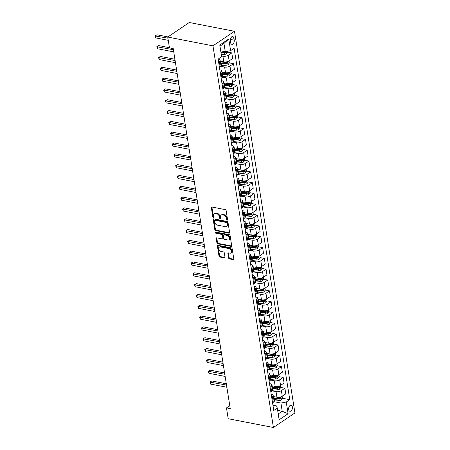 <?xml version="1.0" encoding="UTF-8"?>
<svg xmlns="http://www.w3.org/2000/svg" width="450" height="450" viewBox="0 0 450 450"><rect width="100%" height="100%" fill="white"/><g stroke="black" fill="none" stroke-linecap="round" stroke-linejoin="round"><path stroke-width="0.67" d="M227.143 220.134A0.658 0.45 -124.1 0 0 227.571 219.639L226.142 210.617A0.945 0.647 -124.1 0 0 225.264 209.621L211.95 207.034A0.945 0.647 -124.1 0 0 211.556 207.101A0.945 0.647 -124.1 0 0 211.343 207.743L212.777 216.765A0.658 0.45 -124.1 0 0 213.812 216.968L213.626 215.803A3.021 2.064 -124.1 0 1 214.301 213.756A3.021 2.064 -124.1 0 1 215.561 213.542L216.669 213.756A3.021 2.064 -124.1 0 1 219.471 216.934L219.656 218.104A0.658 0.45 -124.1 0 0 220.691 218.306L220.506 217.136A3.021 2.064 -124.1 0 1 221.181 215.094A3.021 2.064 -124.1 0 1 222.441 214.875L223.549 215.094A3.021 2.064 -124.1 0 1 226.35 218.273L226.536 219.437A0.658 0.45 -124.1 0 0 227.143 220.134M292.382 407.002A3.077 1.856 101 0 0 291.111 405.236A3.077 1.856 101 0 0 289.226 406.468A3.077 1.856 101 0 0 288.658 409.522A3.077 1.856 101 0 0 289.935 411.283A3.077 1.856 101 0 0 291.819 410.051A3.077 1.856 101 0 0 292.382 407.002M228.572 257.895A0.945 0.647 -124.1 0 0 229.449 258.891L233.184 259.616A0.945 0.647 -124.1 0 0 233.578 259.549A0.945 0.647 -124.1 0 0 233.786 258.907L232.2 248.884A0.945 0.647 -124.1 0 0 231.328 247.888L218.014 245.306A0.945 0.647 -124.1 0 0 217.614 245.374A0.945 0.647 -124.1 0 0 217.406 246.009L218.993 256.033A0.945 0.647 -124.1 0 0 219.87 257.029L224.381 257.906A0.945 0.647 -124.1 0 0 224.775 257.839A0.945 0.647 -124.1 0 0 224.983 257.197L224.308 252.911A0.945 0.647 -124.1 0 0 223.431 251.916L221.192 251.482A2.526 1.727 -124.1 0 1 219.049 249.514A2.526 1.727 -124.1 0 1 219.42 247.118A2.526 1.727 -124.1 0 1 220.472 246.938L229.241 248.636A2.526 1.727 -124.1 0 1 231.384 250.605A2.526 1.727 -124.1 0 1 231.013 253.001A2.526 1.727 -124.1 0 1 229.961 253.181L228.499 252.9A0.945 0.647 -124.1 0 0 228.105 252.968A0.945 0.647 -124.1 0 0 227.897 253.603L228.572 257.895L229.157 257.501A0.945 0.647 -124.1 0 0 230.029 258.497L233.764 259.222A0.945 0.647 -124.1 0 0 233.786 259.222L233.184 259.616M212.963 45.838L167.743 37.057L169.453 47.874L173.222 48.606L230.243 408.634L226.479 407.902L228.189 418.719L273.409 427.5L212.963 45.838L234.484 31.281L294.936 412.942L273.409 427.5M228.999 233.196A0.945 0.647 -124.1 0 0 229.393 233.128A0.945 0.647 -124.1 0 0 229.607 232.487L228.015 222.463A0.945 0.647 -124.1 0 0 227.143 221.473L213.829 218.886A0.945 0.647 -124.1 0 0 213.435 218.953A0.945 0.647 -124.1 0 0 213.221 219.594L214.808 229.618A0.945 0.647 -124.1 0 0 215.685 230.608L228.999 233.196L229.579 232.802A0.945 0.647 -124.1 0 0 229.601 232.802M230.107 235.676L231.699 245.7A0.945 0.647 -124.1 0 1 231.486 246.336A0.945 0.647 -124.1 0 1 231.092 246.403L217.778 243.821A0.945 0.647 -124.1 0 1 216.9 242.826L216.219 238.534A0.945 0.647 -124.1 0 1 216.433 237.898A0.945 0.647 -124.1 0 1 216.827 237.831L222.227 238.877A0.945 0.647 -124.1 0 0 222.621 238.809A0.945 0.647 -124.1 0 0 222.834 238.174L222.384 235.328A0.945 0.647 -124.1 0 0 221.507 234.332L215.888 233.241A0.658 0.45 -124.1 0 1 215.696 232.054L229.236 234.681A0.945 0.647 -124.1 0 1 230.107 235.676M230.31 40.714L230.614 42.621A2.981 1.794 101 0 0 231.846 44.325A2.981 1.794 101 0 0 233.674 43.133A2.981 1.794 101 0 0 234.219 40.179L233.921 38.273A2.981 1.794 101 0 0 232.684 36.568A2.981 1.794 101 0 0 230.861 37.755A2.981 1.794 101 0 0 230.31 40.714M228.752 38.992L230.602 50.676L225.259 51.666L223.959 43.442L228.752 38.992L219.791 45.051L221.642 56.734L218.121 59.113L273.774 410.484L277.296 408.105L276.604 405.945L272.942 405.236M282.426 398.239L289.772 399.668L234.118 48.296L230.602 50.676M289.772 399.668L286.251 402.047L288.101 413.73L279.146 419.788L277.296 408.105M167.743 37.057L189.264 22.5L234.484 31.281M229.776 405.669L226.479 407.902M223.959 43.442L219.966 46.142M225.259 51.666L220.697 50.777M277.65 410.372L282.212 411.255L280.912 403.037L273.949 401.681M280.71 387.422L284.895 388.232L285.784 393.857L282.262 396.236A3.848 1.586 171 0 1 276.924 397.226L273.369 396.534M284.895 388.232L281.374 390.611A3.848 1.586 171 0 1 276.03 391.601L272.233 390.864M279 376.605L283.179 377.415L284.074 383.04L280.553 385.419A3.848 1.586 171 0 1 275.209 386.409L271.654 385.718M283.179 377.415L279.658 379.794A3.848 1.586 171 0 1 274.32 380.784L270.523 380.048M277.284 365.782L281.469 366.598L282.358 372.223L278.837 374.603A3.848 1.586 171 0 1 273.499 375.593L269.938 374.901M281.469 366.598L277.948 368.978A3.848 1.586 171 0 1 272.604 369.968L268.808 369.231M275.574 354.966L279.754 355.776L280.642 361.406L277.127 363.786A3.848 1.586 171 0 1 271.783 364.77L268.228 364.084M279.754 355.776L276.233 358.161A3.848 1.586 171 0 1 270.894 359.145L267.092 358.408M273.859 344.149L278.038 344.959L278.933 350.584L275.411 352.969A3.848 1.586 171 0 1 270.067 353.953L266.512 353.267M278.038 344.959L274.523 347.338A3.848 1.586 171 0 1 269.179 348.328L265.382 347.591M272.143 333.332L276.328 334.142L277.217 339.767L273.696 342.146A3.848 1.586 171 0 1 268.358 343.136L264.803 342.444M276.328 334.142L272.807 336.521A3.848 1.586 171 0 1 267.463 337.511L263.666 336.774M270.433 322.509L274.613 323.325L275.507 328.95L271.986 331.329A3.848 1.586 171 0 1 266.642 332.319L263.087 331.627M274.613 323.325L271.091 325.704A3.848 1.586 171 0 1 265.753 326.694L261.956 325.957M268.718 311.692L272.903 312.508L273.791 318.133L270.27 320.512A3.848 1.586 171 0 1 264.932 321.502L261.371 320.811M272.903 312.508L269.381 314.887A3.848 1.586 171 0 1 264.037 315.877L260.241 315.135M267.007 300.876L271.187 301.686L272.076 307.311L268.56 309.696A3.848 1.586 171 0 1 263.216 310.68L259.661 309.994M271.187 301.686L267.666 304.071A3.848 1.586 171 0 1 262.327 305.055L258.525 304.318M265.292 290.059L269.471 290.869L270.366 296.494L266.844 298.873A3.848 1.586 171 0 1 261.501 299.863L257.946 299.171M269.471 290.869L265.956 293.248A3.848 1.586 171 0 1 260.612 294.238L256.815 293.501M263.576 279.242L267.761 280.052L268.65 285.677L265.129 288.056A3.848 1.586 171 0 1 259.791 289.046L256.23 288.354M267.761 280.052L264.24 282.431A3.848 1.586 171 0 1 258.896 283.421L255.099 282.684M261.866 268.419L266.046 269.235L266.934 274.86L263.419 277.239A3.848 1.586 171 0 1 258.075 278.229L254.52 277.537M266.046 269.235L262.524 271.614A3.848 1.586 171 0 1 257.186 272.604L253.389 271.868M260.151 257.602L264.33 258.418L265.224 264.043L261.703 266.423A3.848 1.586 171 0 1 256.365 267.412L252.804 266.721M264.33 258.418L260.814 260.798A3.848 1.586 171 0 1 255.471 261.782L251.674 261.045M258.435 246.786L262.62 247.596L263.509 253.221L259.993 255.606A3.848 1.586 171 0 1 254.649 256.59L251.094 255.904M262.62 247.596L259.099 249.981A3.848 1.586 171 0 1 253.761 250.965L249.958 250.228M256.725 235.969L260.904 236.779L261.799 242.404L258.278 244.783A3.848 1.586 171 0 1 252.934 245.773L249.379 245.081M260.904 236.779L257.389 239.158A3.848 1.586 171 0 1 252.045 240.148L248.248 239.411M255.009 225.152L259.194 225.962L260.083 231.587L256.562 233.966A3.848 1.586 171 0 1 251.224 234.956L247.663 234.264M259.194 225.962L255.673 228.341A3.848 1.586 171 0 1 250.329 229.331L246.532 228.594M253.299 214.329L257.479 215.145L258.368 220.77L254.852 223.149A3.848 1.586 171 0 1 249.508 224.139L245.953 223.447M257.479 215.145L253.958 217.524A3.848 1.586 171 0 1 248.619 218.514L244.817 217.778M251.584 203.513L255.763 204.322L256.657 209.953L253.136 212.333A3.848 1.586 171 0 1 247.792 213.322L244.237 212.631M255.763 204.322L252.248 206.708A3.848 1.586 171 0 1 246.904 207.692L243.107 206.955M249.868 192.696L254.053 193.506L254.942 199.131L251.426 201.516A3.848 1.586 171 0 1 246.083 202.5L242.528 201.814M254.053 193.506L250.532 195.885A3.848 1.586 171 0 1 245.188 196.875L241.391 196.138M248.158 181.879L252.338 182.689L253.232 188.314L249.711 190.693A3.848 1.586 171 0 1 244.367 191.683L240.812 190.991M252.338 182.689L248.822 185.068A3.848 1.586 171 0 1 243.478 186.058L239.681 185.321M246.442 171.062L250.627 171.872L251.516 177.497L247.995 179.876A3.848 1.586 171 0 1 242.657 180.866L239.096 180.174M250.627 171.872L247.106 174.251A3.848 1.586 171 0 1 241.763 175.241L237.966 174.504M244.732 160.239L248.912 161.055L249.801 166.68L246.285 169.059A3.848 1.586 171 0 1 240.941 170.049L237.386 169.357M248.912 161.055L245.391 163.434A3.848 1.586 171 0 1 240.053 164.424L236.25 163.682M243.017 149.422L247.196 150.232L248.091 155.857L244.569 158.243A3.848 1.586 171 0 1 239.226 159.227L235.671 158.541M247.196 150.232L243.681 152.618A3.848 1.586 171 0 1 238.337 153.602L234.54 152.865M241.301 138.606L245.486 139.416L246.375 145.041L242.854 147.42A3.848 1.586 171 0 1 237.516 148.41L233.961 147.718M245.486 139.416L241.965 141.795A3.848 1.586 171 0 1 236.621 142.785L232.824 142.048M239.591 127.789L243.771 128.599L244.665 134.224L241.144 136.603A3.848 1.586 171 0 1 235.8 137.593L232.245 136.901M243.771 128.599L240.249 130.978A3.848 1.586 171 0 1 234.911 131.968L231.114 131.231M237.876 116.966L242.061 117.782L242.949 123.407L239.428 125.786A3.848 1.586 171 0 1 234.09 126.776L230.529 126.084M242.061 117.782L238.539 120.161A3.848 1.586 171 0 1 233.196 121.151L229.399 120.414M236.166 106.149L240.345 106.965L241.234 112.59L237.718 114.969A3.848 1.586 171 0 1 232.374 115.959L228.819 115.267M240.345 106.965L236.824 109.344A3.848 1.586 171 0 1 231.486 110.334L227.683 109.592M234.45 95.332L238.629 96.142L239.524 101.767L236.002 104.153A3.848 1.586 171 0 1 230.659 105.137L227.104 104.451M238.629 96.142L235.114 98.528A3.848 1.586 171 0 1 229.77 99.512L225.973 98.775M232.734 84.516L236.919 85.326L237.808 90.951L234.287 93.33A3.848 1.586 171 0 1 228.949 94.32L225.394 93.628M236.919 85.326L233.398 87.705A3.848 1.586 171 0 1 228.054 88.695L224.257 87.958M231.024 73.699L235.204 74.509L236.098 80.134L232.577 82.513A3.848 1.586 171 0 1 227.233 83.503L223.678 82.811M235.204 74.509L231.683 76.888A3.848 1.586 171 0 1 226.344 77.878L222.547 77.141M229.309 62.876L233.494 63.692L234.382 69.317L230.861 71.696A3.848 1.586 171 0 1 225.523 72.686L221.963 71.994M233.494 63.692L229.972 66.071A3.848 1.586 171 0 1 224.629 67.061L220.832 66.324M227.599 52.059L231.778 52.875L232.667 58.5L229.151 60.879A3.848 1.586 171 0 1 223.808 61.869L220.252 61.178M231.778 52.875L228.257 55.254A3.848 1.586 171 0 1 222.919 56.239L221.518 55.969M278.218 413.955L282.212 411.255L288.101 413.73M218.188 59.068L218.61 59.152A3.848 1.586 171 0 1 220.084 60.126A3.848 1.586 171 0 1 219.296 61.312L218.548 61.819M219.825 69.874L220.326 69.969A3.848 1.586 171 0 1 221.799 70.942A3.848 1.586 171 0 1 221.012 72.129L220.264 72.636M221.541 80.691L222.036 80.792A3.848 1.586 171 0 1 223.509 81.759A3.848 1.586 171 0 1 222.727 82.946L221.979 83.453M223.251 91.513L223.751 91.609A3.848 1.586 171 0 1 225.225 92.582A3.848 1.586 171 0 1 224.438 93.769L223.689 94.275M224.966 102.33L225.467 102.426A3.848 1.586 171 0 1 226.941 103.399A3.848 1.586 171 0 1 226.153 104.586L225.405 105.092M226.682 113.147L227.177 113.242A3.848 1.586 171 0 1 228.651 114.216A3.848 1.586 171 0 1 227.869 115.403L227.115 115.909M228.392 123.964L228.893 124.059A3.848 1.586 171 0 1 230.366 125.032A3.848 1.586 171 0 1 229.579 126.219L228.831 126.726M230.107 134.781L230.602 134.882A3.848 1.586 171 0 1 232.076 135.849A3.848 1.586 171 0 1 231.294 137.036L230.546 137.543M231.817 145.603L232.318 145.699A3.848 1.586 171 0 1 233.792 146.672A3.848 1.586 171 0 1 233.004 147.859L232.256 148.365M233.533 156.42L234.034 156.516A3.848 1.586 171 0 1 235.507 157.489A3.848 1.586 171 0 1 234.72 158.676L233.972 159.182M235.249 167.237L235.744 167.333A3.848 1.586 171 0 1 237.218 168.306A3.848 1.586 171 0 1 236.436 169.493L235.682 169.999M236.959 178.054L237.459 178.149A3.848 1.586 171 0 1 238.933 179.123A3.848 1.586 171 0 1 238.146 180.309L237.398 180.816M238.674 188.871L239.175 188.972A3.848 1.586 171 0 1 240.643 189.939A3.848 1.586 171 0 1 239.861 191.132L239.113 191.638M240.39 199.693L240.885 199.789A3.848 1.586 171 0 1 242.359 200.762A3.848 1.586 171 0 1 241.571 201.949L240.823 202.455M242.1 210.51L242.601 210.606A3.848 1.586 171 0 1 244.074 211.579A3.848 1.586 171 0 1 243.287 212.766L242.539 213.272M243.816 221.327L244.311 221.422A3.848 1.586 171 0 1 245.784 222.396A3.848 1.586 171 0 1 245.002 223.583L244.254 224.089M245.526 232.144L246.026 232.245A3.848 1.586 171 0 1 247.5 233.213A3.848 1.586 171 0 1 246.713 234.399L245.964 234.906M247.241 242.966L247.742 243.062A3.848 1.586 171 0 1 249.21 244.035A3.848 1.586 171 0 1 248.428 245.222L247.68 245.728M248.957 253.783L249.452 253.879A3.848 1.586 171 0 1 250.926 254.852A3.848 1.586 171 0 1 250.138 256.039L249.39 256.545M250.667 264.6L251.167 264.696A3.848 1.586 171 0 1 252.641 265.669A3.848 1.586 171 0 1 251.854 266.856L251.106 267.362M252.382 275.417L252.877 275.512A3.848 1.586 171 0 1 254.351 276.486A3.848 1.586 171 0 1 253.569 277.673L252.821 278.179M254.093 286.234L254.593 286.335A3.848 1.586 171 0 1 256.067 287.303A3.848 1.586 171 0 1 255.279 288.489L254.531 288.996M255.808 297.056L256.309 297.152A3.848 1.586 171 0 1 257.777 298.125A3.848 1.586 171 0 1 256.995 299.312L256.247 299.818M257.524 307.873L258.019 307.969A3.848 1.586 171 0 1 259.493 308.942A3.848 1.586 171 0 1 258.705 310.129L257.957 310.635M259.234 318.69L259.734 318.786A3.848 1.586 171 0 1 261.208 319.759A3.848 1.586 171 0 1 260.421 320.946L259.673 321.452M260.949 329.507L261.444 329.603A3.848 1.586 171 0 1 262.918 330.576A3.848 1.586 171 0 1 262.136 331.762L261.388 332.269M262.659 340.324L263.16 340.425A3.848 1.586 171 0 1 264.634 341.392A3.848 1.586 171 0 1 263.846 342.579L263.098 343.086M264.375 351.146L264.876 351.242A3.848 1.586 171 0 1 266.349 352.215A3.848 1.586 171 0 1 265.562 353.402L264.814 353.908M266.091 361.963L266.586 362.059A3.848 1.586 171 0 1 268.059 363.032A3.848 1.586 171 0 1 267.272 364.219L266.524 364.725M267.801 372.78L268.301 372.876A3.848 1.586 171 0 1 269.775 373.849A3.848 1.586 171 0 1 268.988 375.036L268.239 375.542M269.516 383.597L270.011 383.692A3.848 1.586 171 0 1 271.485 384.666A3.848 1.586 171 0 1 270.703 385.853L269.955 386.359M271.226 394.414L271.727 394.515A3.848 1.586 171 0 1 273.201 395.483A3.848 1.586 171 0 1 272.413 396.675L271.665 397.181M220.084 60.126L220.978 65.751A3.848 1.586 171 0 1 220.191 66.938L219.442 67.444M230.721 71.786L231.03 73.733L230.001 75.381A2.548 1.052 171 0 1 227.841 76.061L223.2 76.517A7.357 3.038 171 0 1 222.688 76.562A3.848 1.586 171 0 1 221.901 77.754L221.153 78.261M232.436 82.603L232.74 84.549L231.716 86.203A2.548 1.052 171 0 1 229.556 86.878L224.916 87.334A7.357 3.038 171 0 1 224.398 87.379A3.848 1.586 171 0 1 223.616 88.571L222.868 89.078M225.225 92.582L226.114 98.207A3.848 1.586 171 0 1 225.332 99.394L224.584 99.9M235.862 104.242L236.171 106.183L235.142 107.837A2.548 1.052 171 0 1 232.982 108.512L228.341 108.973A7.357 3.038 171 0 1 227.829 109.013A3.848 1.586 171 0 1 227.042 110.211L226.294 110.717M228.651 114.216L229.545 119.841A3.848 1.586 171 0 1 228.757 121.028L228.009 121.534M230.366 125.032L231.255 130.657A3.848 1.586 171 0 1 230.473 131.844L229.719 132.351M241.003 136.699L241.307 138.639L240.283 140.293A2.548 1.052 171 0 1 238.123 140.968L233.482 141.424A7.357 3.038 171 0 1 232.971 141.469A3.848 1.586 171 0 1 232.183 142.667L231.435 143.173M242.713 147.516L243.023 149.456L241.993 151.11A2.548 1.052 171 0 1 239.833 151.785L235.198 152.246A7.357 3.038 171 0 1 234.681 152.286A3.848 1.586 171 0 1 233.899 153.484L233.151 153.99M235.507 157.489L236.396 163.114A3.848 1.586 171 0 1 235.609 164.301L234.861 164.807M246.139 169.149L246.448 171.096L245.424 172.744A2.548 1.052 171 0 1 243.259 173.424L238.624 173.88A7.357 3.038 171 0 1 238.106 173.925A3.848 1.586 171 0 1 237.324 175.118L236.576 175.624M247.854 179.966L248.164 181.912L247.134 183.566A2.548 1.052 171 0 1 244.974 184.241L240.334 184.697A7.357 3.038 171 0 1 239.822 184.742A3.848 1.586 171 0 1 239.04 185.934L238.286 186.441M240.643 189.939L241.537 195.57A3.848 1.586 171 0 1 240.75 196.757L240.002 197.263M251.28 201.606L251.589 203.546L250.56 205.2A2.548 1.052 171 0 1 248.4 205.875L243.765 206.336A7.357 3.038 171 0 1 243.248 206.376A3.848 1.586 171 0 1 242.466 207.574L241.718 208.08M244.074 211.579L244.963 217.204A3.848 1.586 171 0 1 244.176 218.391L243.428 218.897M254.711 223.239L255.015 225.186L253.991 226.834A2.548 1.052 171 0 1 251.826 227.514L247.191 227.97A7.357 3.038 171 0 1 246.673 228.015A3.848 1.586 171 0 1 245.891 229.208L245.143 229.714M256.421 234.056L256.731 236.002L255.701 237.656A2.548 1.052 171 0 1 253.541 238.331L248.901 238.787A7.357 3.038 171 0 1 248.389 238.832A3.848 1.586 171 0 1 247.607 240.024L246.859 240.531M249.21 244.035L250.104 249.66A3.848 1.586 171 0 1 249.317 250.847L248.569 251.353M259.847 255.696L260.156 257.636L259.132 259.29A2.548 1.052 171 0 1 256.967 259.965L252.332 260.426A7.357 3.038 171 0 1 251.814 260.466A3.848 1.586 171 0 1 251.032 261.664L250.284 262.17M261.562 266.512L261.872 268.459L260.843 270.107A2.548 1.052 171 0 1 258.683 270.787L254.042 271.243A7.357 3.038 171 0 1 253.53 271.282A3.848 1.586 171 0 1 252.743 272.481L251.994 272.987M254.351 276.486L255.246 282.111A3.848 1.586 171 0 1 254.458 283.298L253.71 283.804M264.988 288.146L265.298 290.093L264.268 291.746A2.548 1.052 171 0 1 262.108 292.421L257.468 292.877A7.357 3.038 171 0 1 256.956 292.922A3.848 1.586 171 0 1 256.174 294.114L255.426 294.626M266.704 298.969L267.007 300.909L265.984 302.563A2.548 1.052 171 0 1 263.824 303.238L259.183 303.694A7.357 3.038 171 0 1 258.671 303.739A3.848 1.586 171 0 1 257.884 304.937L257.136 305.443M259.493 308.942L260.381 314.567A3.848 1.586 171 0 1 259.599 315.754L258.851 316.26M270.129 320.603L270.439 322.549L269.409 324.197A2.548 1.052 171 0 1 267.249 324.877L262.609 325.333A7.357 3.038 171 0 1 262.097 325.378A3.848 1.586 171 0 1 261.309 326.571L260.561 327.077M271.845 331.419L272.149 333.366L271.125 335.019A2.548 1.052 171 0 1 268.965 335.694L264.324 336.15A7.357 3.038 171 0 1 263.807 336.195A3.848 1.586 171 0 1 263.025 337.387L262.277 337.894M264.634 341.392L265.523 347.023A3.848 1.586 171 0 1 264.741 348.21L263.993 348.716M275.271 353.059L275.58 354.999L274.551 356.653A2.548 1.052 171 0 1 272.391 357.328L267.75 357.789A7.357 3.038 171 0 1 267.238 357.829A3.848 1.586 171 0 1 266.451 359.027L265.702 359.533M268.059 363.032L268.954 368.657A3.848 1.586 171 0 1 268.166 369.844L267.418 370.35M278.696 374.692L279.006 376.639L277.976 378.287A2.548 1.052 171 0 1 275.816 378.968L271.176 379.423A7.357 3.038 171 0 1 270.664 379.468A3.848 1.586 171 0 1 269.876 380.661L269.128 381.167M271.485 384.666L272.379 390.291A3.848 1.586 171 0 1 271.592 391.478L270.844 391.984M273.201 395.483L274.089 401.113A3.848 1.586 171 0 1 273.308 402.3L272.559 402.806M280.912 403.037L286.251 402.047M227.576 219.684A0.658 0.45 -124.1 0 1 227.115 219.043L226.929 217.879A3.021 2.064 -124.1 0 0 224.134 214.701L223.549 215.094M221.181 215.094L221.76 214.701A3.021 2.064 -124.1 0 1 223.026 214.481L224.134 214.701M214.301 213.756L214.881 213.362A3.021 2.064 -124.1 0 1 216.141 213.148L217.254 213.362A3.021 2.064 -124.1 0 1 220.05 216.54L220.236 217.71A0.658 0.45 -124.1 0 0 220.697 218.351M211.933 207.034A0.945 0.647 -124.1 0 0 211.928 207.349L213.356 216.371A0.658 0.45 -124.1 0 0 213.817 217.018M213.806 218.886A0.945 0.647 -124.1 0 0 213.801 219.201L215.393 229.224A0.945 0.647 -124.1 0 0 216.264 230.214L229.579 232.802M227.132 223.2A0.658 0.45 -124.1 0 0 226.519 222.502L214.83 220.236A0.658 0.45 -124.1 0 0 214.403 220.725L214.599 221.957A3.021 2.064 -124.1 0 0 217.401 225.135L225.388 226.688A3.021 2.064 -124.1 0 0 226.648 226.474A3.021 2.064 -124.1 0 0 227.323 224.432L227.132 223.2L227.711 222.806A0.658 0.45 -124.1 0 0 227.098 222.109L226.519 222.502M214.554 220.281L215.134 219.887A0.658 0.45 -124.1 0 1 215.409 219.842L227.098 222.109M226.648 226.474L227.233 226.08A3.021 2.064 -124.1 0 0 227.908 224.038L227.323 224.432M227.711 222.806L227.908 224.038M216.81 237.825A0.945 0.647 -124.1 0 0 216.804 238.14L217.485 242.432A0.945 0.647 -124.1 0 0 218.357 243.428L231.671 246.009A0.945 0.647 -124.1 0 0 231.694 246.015M222.621 238.809L223.206 238.416A0.945 0.647 -124.1 0 0 223.414 237.78L222.964 234.934A0.945 0.647 -124.1 0 0 222.092 233.938L216.467 232.847L215.888 233.241M215.848 232.082A0.658 0.45 -124.1 0 0 216.467 232.847M227.829 239.968A2.526 1.727 -124.1 0 0 228.887 239.788A2.526 1.727 -124.1 0 0 229.252 237.386A2.526 1.727 -124.1 0 0 227.109 235.423L224.021 234.821A0.945 0.647 -124.1 0 0 223.627 234.889A0.945 0.647 -124.1 0 0 223.419 235.53L223.869 238.376A0.945 0.647 -124.1 0 0 224.741 239.366L227.829 239.968M228.887 239.788L229.466 239.394A2.526 1.727 -124.1 0 0 229.838 236.998A2.526 1.727 -124.1 0 0 227.694 235.029L227.109 235.423M223.627 234.889L224.213 234.495A0.945 0.647 -124.1 0 1 224.606 234.428L227.694 235.029M228.482 252.894A0.945 0.647 -124.1 0 0 228.476 253.209L229.157 257.501M231.013 253.001L231.598 252.607A2.526 1.727 -124.1 0 0 231.964 250.211A2.526 1.727 -124.1 0 0 229.821 248.243L229.241 248.636M219.42 247.118L219.999 246.724A2.526 1.727 -124.1 0 1 221.057 246.544L229.821 248.243M217.991 245.301A0.945 0.647 -124.1 0 0 217.986 245.616L219.578 255.639A0.945 0.647 -124.1 0 0 220.449 256.635L224.961 257.512A0.945 0.647 -124.1 0 0 224.983 257.512L224.381 257.906M227.469 51.255L227.604 52.093L226.575 53.747A2.548 1.052 171 0 1 224.415 54.422L221.327 54.726M167.951 36.917L156.96 34.779L155.509 35.764L155.846 37.929L168.261 40.337M224.871 51.587A2.548 1.052 171 0 1 223.987 51.739L220.899 52.048M221.062 53.083L224.151 52.779A2.548 1.052 -9 0 0 225.787 52.38L225.619 51.339M225.787 52.38L224.702 52.166A1.299 0.534 171 0 1 224.246 52.245L220.984 52.571M167.917 38.171L155.064 35.927L156.96 34.779M155.846 37.929L155.064 35.927M221.107 61.341L220.804 61.374A7.357 3.038 171 0 1 220.286 61.414M229.005 60.969L229.314 62.91L228.291 64.564A2.548 1.052 171 0 1 226.125 65.244L221.49 65.7A7.357 3.038 171 0 1 220.972 65.739M220.714 64.097A7.357 3.038 -9 0 0 221.226 64.052L225.866 63.596A2.548 1.052 -9 0 0 227.498 63.197L227.334 62.162A2.548 1.052 171 0 1 225.703 62.561L221.062 63.017A7.357 3.038 171 0 1 220.551 63.056M169.425 47.683L158.676 45.596L157.219 46.581L157.562 48.746L173.739 51.885M227.498 63.197L226.412 62.989A1.299 0.534 171 0 1 225.962 63.068L221.321 63.523A6.109 2.52 171 0 1 220.629 63.574M173.402 49.725L156.78 46.744L158.676 45.596M157.562 48.746L156.78 46.744M222.817 72.157L222.514 72.191A7.357 3.038 171 0 1 222.002 72.231M222.429 74.914A7.357 3.038 -9 0 0 222.941 74.874L227.582 74.413A2.548 1.052 -9 0 0 229.213 74.014L229.05 72.979A2.548 1.052 171 0 1 227.413 73.378L222.778 73.834A7.357 3.038 171 0 1 222.261 73.879M174.904 59.237L160.386 56.419L158.934 57.403L159.278 59.563L175.455 62.708M229.213 74.014L228.127 73.806A1.299 0.534 171 0 1 227.678 73.884L223.037 74.34A6.109 2.52 171 0 1 222.345 74.391M175.112 60.542L158.49 57.566L160.386 56.419M159.278 59.563L158.49 57.566M224.533 82.98L224.229 83.008A7.357 3.038 171 0 1 223.718 83.053M224.139 85.736A7.357 3.038 -9 0 0 224.657 85.691L229.292 85.236A2.548 1.052 -9 0 0 230.923 84.836L230.76 83.796A2.548 1.052 171 0 1 229.129 84.195L224.488 84.651A7.357 3.038 171 0 1 223.976 84.696M176.619 70.054L162.101 67.236L160.644 68.22L160.987 70.38L177.171 73.524M230.923 84.836L229.843 84.623A1.299 0.534 171 0 1 229.388 84.701L224.747 85.157A6.109 2.52 171 0 1 224.055 85.207M176.828 71.359L160.206 68.383L162.101 67.236M160.987 70.38L160.206 68.383M226.243 93.797L225.945 93.825A7.357 3.038 171 0 1 225.428 93.87M234.146 93.426L234.456 95.366L233.426 97.02A2.548 1.052 171 0 1 231.266 97.695L226.626 98.151A7.357 3.038 171 0 1 226.114 98.196M225.855 96.553A7.357 3.038 -9 0 0 226.367 96.508L231.007 96.052A2.548 1.052 -9 0 0 232.639 95.653L232.476 94.612A2.548 1.052 171 0 1 230.844 95.012L226.204 95.468A7.357 3.038 171 0 1 225.692 95.513M178.335 80.871L163.817 78.052L162.36 79.037L162.703 81.203L178.881 84.341M232.639 95.653L231.553 95.439A1.299 0.534 171 0 1 231.103 95.518L226.463 95.979A6.109 2.52 171 0 1 225.771 96.03M178.537 82.176L161.921 79.2L163.817 78.052M162.703 81.203L161.921 79.2M227.959 104.614L227.655 104.642A7.357 3.038 171 0 1 227.143 104.687M227.565 107.37A7.357 3.038 -9 0 0 228.083 107.325L232.718 106.869A2.548 1.052 -9 0 0 234.354 106.47L234.186 105.429A2.548 1.052 171 0 1 232.554 105.829L227.919 106.29A7.357 3.038 171 0 1 227.402 106.329M180.045 91.688L165.527 88.869L164.076 89.854L164.413 92.019L180.596 95.158M234.354 106.47L233.269 106.262A1.299 0.534 171 0 1 232.813 106.341L228.178 106.796A6.109 2.52 171 0 1 227.486 106.847M180.253 92.998L163.631 90.017L165.527 88.869M164.413 92.019L163.631 90.017M229.674 115.431L229.371 115.464A7.357 3.038 171 0 1 228.853 115.504M237.572 115.059L237.881 117.006L236.857 118.654A2.548 1.052 171 0 1 234.692 119.334L230.057 119.79A7.357 3.038 171 0 1 229.539 119.829M229.281 118.187A7.357 3.038 -9 0 0 229.792 118.147L234.433 117.686A2.548 1.052 -9 0 0 236.064 117.287L235.901 116.252A2.548 1.052 171 0 1 234.27 116.651L229.629 117.107A7.357 3.038 171 0 1 229.118 117.152M181.761 102.51L167.243 99.686L165.786 100.671L166.129 102.836L182.306 105.975M236.064 117.287L234.979 117.079A1.299 0.534 171 0 1 234.529 117.157L229.888 117.613A6.109 2.52 171 0 1 229.196 117.664M181.969 103.815L165.347 100.834L167.243 99.686M166.129 102.836L165.347 100.834M231.384 126.253L231.081 126.281A7.357 3.038 171 0 1 230.569 126.321M239.287 125.876L239.597 127.823L238.567 129.471A2.548 1.052 171 0 1 236.407 130.151L231.767 130.607A7.357 3.038 171 0 1 231.255 130.652M230.996 129.004A7.357 3.038 -9 0 0 231.508 128.964L236.149 128.509A2.548 1.052 -9 0 0 237.78 128.104L237.617 127.069A2.548 1.052 171 0 1 235.98 127.468L231.345 127.924A7.357 3.038 171 0 1 230.828 127.969M183.471 113.327L168.953 110.509L167.501 111.493L167.844 113.653L184.022 116.797M237.78 128.104L236.694 127.896A1.299 0.534 171 0 1 236.244 127.974L231.604 128.43A6.109 2.52 171 0 1 230.912 128.481M183.679 114.632L167.057 111.656L168.953 110.509M167.844 113.653L167.057 111.656M233.1 137.07L232.796 137.098A7.357 3.038 171 0 1 232.284 137.143M232.706 139.826A7.357 3.038 -9 0 0 233.224 139.781L237.859 139.326A2.548 1.052 -9 0 0 239.49 138.926L239.327 137.886A2.548 1.052 171 0 1 237.696 138.285L233.055 138.741A7.357 3.038 171 0 1 232.543 138.786M185.186 124.144L170.668 121.326L169.211 122.31L169.554 124.47L185.737 127.614M239.49 138.926L238.41 138.713A1.299 0.534 171 0 1 237.954 138.791L233.314 139.247A6.109 2.52 171 0 1 232.622 139.297M185.394 125.449L168.773 122.473L170.668 121.326M169.554 124.47L168.773 122.473M234.81 147.887L234.512 147.915A7.357 3.038 171 0 1 233.994 147.96M234.422 150.643A7.357 3.038 -9 0 0 234.934 150.598L239.574 150.143A2.548 1.052 -9 0 0 241.206 149.743L241.042 148.703A2.548 1.052 171 0 1 239.411 149.102L234.771 149.563A7.357 3.038 171 0 1 234.259 149.602M186.902 134.961L172.384 132.142L170.927 133.127L171.27 135.293L187.447 138.431M241.206 149.743L240.12 149.529A1.299 0.534 171 0 1 239.67 149.608L235.029 150.069A6.109 2.52 171 0 1 234.338 150.12M187.104 136.266L170.488 133.29L172.384 132.142M171.27 135.293L170.488 133.29M236.526 158.704L236.222 158.732A7.357 3.038 171 0 1 235.71 158.777M244.429 158.333L244.738 160.273L243.709 161.927A2.548 1.052 171 0 1 241.549 162.607L236.908 163.063A7.357 3.038 171 0 1 236.396 163.102M236.132 161.46A7.357 3.038 -9 0 0 236.649 161.415L241.29 160.959A2.548 1.052 -9 0 0 242.921 160.56L242.752 159.519A2.548 1.052 171 0 1 241.121 159.924L236.486 160.38A7.357 3.038 171 0 1 235.969 160.419M188.612 145.778L174.094 142.959L172.643 143.944L172.986 146.109L189.163 149.248M242.921 160.56L241.836 160.352A1.299 0.534 171 0 1 241.38 160.431L236.745 160.886A6.109 2.52 171 0 1 236.053 160.937M188.82 147.088L172.198 144.107L174.094 142.959M172.986 146.109L172.198 144.107M238.241 169.521L237.938 169.554A7.357 3.038 171 0 1 237.426 169.594M237.847 172.277A7.357 3.038 -9 0 0 238.359 172.237L243 171.776A2.548 1.052 -9 0 0 244.631 171.377L244.468 170.342A2.548 1.052 171 0 1 242.837 170.741L238.196 171.197A7.357 3.038 171 0 1 237.684 171.242M190.328 156.6L175.809 153.782L174.352 154.761L174.696 156.926L190.879 160.071M244.631 171.377L243.546 171.169A1.299 0.534 171 0 1 243.096 171.248L238.455 171.703A6.109 2.52 171 0 1 237.763 171.754M190.536 157.905L173.914 154.929L175.809 153.782M174.696 156.926L173.914 154.929M239.951 180.343L239.648 180.371A7.357 3.038 171 0 1 239.136 180.411M239.563 183.094A7.357 3.038 -9 0 0 240.075 183.054L244.716 182.599A2.548 1.052 -9 0 0 246.347 182.194L246.184 181.159A2.548 1.052 171 0 1 244.547 181.558L239.912 182.014A7.357 3.038 171 0 1 239.394 182.059M192.037 167.417L177.519 164.599L176.068 165.583L176.411 167.743L192.589 170.888M246.347 182.194L245.261 181.986A1.299 0.534 171 0 1 244.811 182.064L240.171 182.52A6.109 2.52 171 0 1 239.479 182.571M192.246 168.722L175.624 165.746L177.519 164.599M176.411 167.743L175.624 165.746M241.667 191.16L241.363 191.188A7.357 3.038 171 0 1 240.851 191.233M249.57 190.789L249.874 192.729L248.85 194.383A2.548 1.052 171 0 1 246.69 195.058L242.049 195.514A7.357 3.038 171 0 1 241.537 195.559M241.273 193.916A7.357 3.038 -9 0 0 241.791 193.871L246.426 193.416A2.548 1.052 -9 0 0 248.057 193.016L247.894 191.976A2.548 1.052 171 0 1 246.263 192.375L241.622 192.831A7.357 3.038 171 0 1 241.11 192.876M193.753 178.234L179.235 175.416L177.778 176.4L178.121 178.56L194.304 181.704M248.057 193.016L246.977 192.803A1.299 0.534 171 0 1 246.521 192.881L241.886 193.337A6.109 2.52 171 0 1 241.194 193.393M193.961 179.539L177.339 176.563L179.235 175.416M178.121 178.56L177.339 176.563M243.377 201.977L243.079 202.005A7.357 3.038 171 0 1 242.561 202.05M242.989 204.733A7.357 3.038 -9 0 0 243.501 204.688L248.141 204.232A2.548 1.052 -9 0 0 249.773 203.833L249.609 202.792A2.548 1.052 171 0 1 247.978 203.192L243.338 203.653A7.357 3.038 171 0 1 242.826 203.692M195.469 189.051L180.951 186.232L179.494 187.217L179.837 189.382L196.014 192.521M249.773 203.833L248.687 203.619A1.299 0.534 171 0 1 248.237 203.698L243.596 204.159A6.109 2.52 171 0 1 242.904 204.21M195.671 190.361L179.055 187.38L180.951 186.232M179.837 189.382L179.055 187.38M245.093 212.794L244.789 212.828A7.357 3.038 171 0 1 244.277 212.867M252.996 212.422L253.305 214.363L252.276 216.017A2.548 1.052 171 0 1 250.116 216.697L245.475 217.153A7.357 3.038 171 0 1 244.963 217.192M244.699 215.55A7.357 3.038 -9 0 0 245.216 215.505L249.857 215.049A2.548 1.052 -9 0 0 251.488 214.65L251.319 213.609A2.548 1.052 171 0 1 249.688 214.014L245.053 214.47A7.357 3.038 171 0 1 244.536 214.509M197.179 199.873L182.661 197.049L181.209 198.034L181.553 200.199L197.73 203.338M251.488 214.65L250.403 214.442A1.299 0.534 171 0 1 249.947 214.521L245.312 214.976A6.109 2.52 171 0 1 244.62 215.027M197.387 201.178L180.765 198.197L182.661 197.049M181.553 200.199L180.765 198.197M246.808 223.611L246.504 223.644A7.357 3.038 171 0 1 245.993 223.684M246.414 226.367A7.357 3.038 -9 0 0 246.926 226.328L251.567 225.866A2.548 1.052 -9 0 0 253.198 225.467L253.035 224.432A2.548 1.052 171 0 1 251.404 224.831L246.763 225.287A7.357 3.038 171 0 1 246.251 225.332M198.894 210.69L184.376 207.872L182.919 208.851L183.263 211.016L199.446 214.161M253.198 225.467L252.118 225.259A1.299 0.534 171 0 1 251.662 225.338L247.022 225.793A6.109 2.52 171 0 1 246.33 225.844M199.102 211.995L182.481 209.019L184.376 207.872M183.263 211.016L182.481 209.019M248.518 234.433L248.22 234.461A7.357 3.038 171 0 1 247.703 234.506M248.13 237.189A7.357 3.038 -9 0 0 248.642 237.144L253.282 236.689A2.548 1.052 -9 0 0 254.914 236.289L254.751 235.249A2.548 1.052 171 0 1 253.119 235.648L248.479 236.104A7.357 3.038 171 0 1 247.961 236.149M200.604 221.507L186.086 218.689L184.635 219.673L184.978 221.833L201.156 224.977M254.914 236.289L253.828 236.076A1.299 0.534 171 0 1 253.378 236.154L248.737 236.61A6.109 2.52 171 0 1 248.046 236.661M200.812 222.812L184.196 219.836L186.086 218.689M184.978 221.833L184.196 219.836M250.234 245.25L249.93 245.278A7.357 3.038 171 0 1 249.418 245.323M258.137 244.879L258.441 246.819L257.417 248.473A2.548 1.052 171 0 1 255.257 249.148L250.616 249.604A7.357 3.038 171 0 1 250.104 249.649M249.84 248.006A7.357 3.038 -9 0 0 250.357 247.961L254.993 247.506A2.548 1.052 -9 0 0 256.629 247.106L256.461 246.066A2.548 1.052 171 0 1 254.829 246.465L250.189 246.921A7.357 3.038 171 0 1 249.677 246.966M202.32 232.324L187.802 229.506L186.345 230.49L186.688 232.656L202.871 235.794M256.629 247.106L255.544 246.893A1.299 0.534 171 0 1 255.088 246.971L250.453 247.433A6.109 2.52 171 0 1 249.761 247.483M202.528 233.629L185.906 230.653L187.802 229.506M186.688 232.656L185.906 230.653M251.944 256.067L251.646 256.095A7.357 3.038 171 0 1 251.128 256.14M251.556 258.823A7.357 3.038 -9 0 0 252.067 258.778L256.708 258.322A2.548 1.052 -9 0 0 258.339 257.923L258.176 256.882A2.548 1.052 171 0 1 256.545 257.282L251.904 257.743A7.357 3.038 171 0 1 251.393 257.782M204.036 243.141L189.518 240.322L188.061 241.307L188.404 243.472L204.581 246.611M258.339 257.923L257.254 257.715A1.299 0.534 171 0 1 256.804 257.794L252.163 258.249A6.109 2.52 171 0 1 251.471 258.3M204.238 244.451L187.622 241.47L189.518 240.322M188.404 243.472L187.622 241.47M253.659 266.884L253.356 266.918A7.357 3.038 171 0 1 252.844 266.957M253.271 269.64A7.357 3.038 -9 0 0 253.783 269.601L258.424 269.139A2.548 1.052 -9 0 0 260.055 268.74L259.886 267.705A2.548 1.052 171 0 1 258.255 268.104L253.62 268.56A7.357 3.038 171 0 1 253.102 268.605M205.746 253.963L191.227 251.139L189.776 252.124L190.119 254.289L206.297 257.428M260.055 268.74L258.969 268.532A1.299 0.534 171 0 1 258.514 268.611L253.879 269.066A6.109 2.52 171 0 1 253.187 269.117M205.954 255.268L189.332 252.287L191.227 251.139M190.119 254.289L189.332 252.287M255.375 277.701L255.071 277.734A7.357 3.038 171 0 1 254.559 277.774M263.278 277.329L263.582 279.276L262.558 280.924A2.548 1.052 171 0 1 260.392 281.604L255.757 282.06A7.357 3.038 171 0 1 255.24 282.105M254.981 280.457A7.357 3.038 -9 0 0 255.499 280.418L260.134 279.962A2.548 1.052 -9 0 0 261.765 279.557L261.602 278.522A2.548 1.052 171 0 1 259.971 278.921L255.33 279.377A7.357 3.038 171 0 1 254.818 279.422M207.461 264.78L192.943 261.962L191.486 262.946L191.829 265.106L208.013 268.251M261.765 279.557L260.685 279.349A1.299 0.534 171 0 1 260.229 279.428L255.589 279.883A6.109 2.52 171 0 1 254.897 279.934M207.669 266.085L191.047 263.109L192.943 261.962M191.829 265.106L191.047 263.109M257.085 288.523L256.787 288.551A7.357 3.038 171 0 1 256.269 288.596M256.697 291.279A7.357 3.038 -9 0 0 257.209 291.234L261.849 290.779A2.548 1.052 -9 0 0 263.481 290.379L263.317 289.339A2.548 1.052 171 0 1 261.686 289.738L257.046 290.194A7.357 3.038 171 0 1 256.528 290.239M209.171 275.597L194.653 272.779L193.202 273.763L193.545 275.923L209.722 279.067M263.481 290.379L262.395 290.166A1.299 0.534 171 0 1 261.945 290.244L257.304 290.7A6.109 2.52 171 0 1 256.613 290.751M209.379 276.902L192.763 273.926L194.653 272.779M193.545 275.923L192.763 273.926M258.801 299.34L258.497 299.368A7.357 3.038 171 0 1 257.985 299.413M258.407 302.096A7.357 3.038 -9 0 0 258.924 302.051L263.559 301.596A2.548 1.052 -9 0 0 265.196 301.196L265.028 300.156A2.548 1.052 171 0 1 263.396 300.555L258.756 301.016A7.357 3.038 171 0 1 258.244 301.056M210.887 286.414L196.369 283.596L194.912 284.58L195.255 286.746L211.438 289.884M265.196 301.196L264.111 300.983A1.299 0.534 171 0 1 263.655 301.061L259.02 301.522A6.109 2.52 171 0 1 258.328 301.573M211.095 287.719L194.473 284.743L196.369 283.596M195.255 286.746L194.473 284.743M260.511 310.157L260.213 310.185A7.357 3.038 171 0 1 259.695 310.23M268.414 309.786L268.723 311.726L267.699 313.38A2.548 1.052 171 0 1 265.534 314.055L260.899 314.516A7.357 3.038 171 0 1 260.381 314.556M260.123 312.913A7.357 3.038 -9 0 0 260.634 312.868L265.275 312.412A2.548 1.052 -9 0 0 266.906 312.013L266.743 310.973A2.548 1.052 171 0 1 265.112 311.377L260.471 311.833A7.357 3.038 171 0 1 259.959 311.873M212.602 297.231L198.084 294.412L196.627 295.397L196.971 297.562L213.148 300.701M266.906 312.013L265.821 311.805A1.299 0.534 171 0 1 265.371 311.884L260.73 312.339A6.109 2.52 171 0 1 260.038 312.39M212.805 298.541L196.189 295.56L198.084 294.412M196.971 297.562L196.189 295.56M262.226 320.974L261.923 321.007A7.357 3.038 171 0 1 261.411 321.047M261.838 323.73A7.357 3.038 -9 0 0 262.35 323.691L266.991 323.229A2.548 1.052 -9 0 0 268.622 322.83L268.459 321.795A2.548 1.052 171 0 1 266.822 322.194L262.187 322.65A7.357 3.038 171 0 1 261.669 322.695M214.312 308.053L199.794 305.235L198.343 306.214L198.686 308.379L214.864 311.524M268.622 322.83L267.536 322.622A1.299 0.534 171 0 1 267.081 322.701L262.446 323.156A6.109 2.52 171 0 1 261.754 323.207M214.521 309.358L197.899 306.382L199.794 305.235M198.686 308.379L197.899 306.382M263.942 331.796L263.638 331.824A7.357 3.038 171 0 1 263.126 331.864M263.548 334.547A7.357 3.038 -9 0 0 264.066 334.507L268.701 334.052A2.548 1.052 -9 0 0 270.332 333.647L270.169 332.612A2.548 1.052 171 0 1 268.537 333.011L263.897 333.467A7.357 3.038 171 0 1 263.385 333.512M216.028 318.87L201.51 316.052L200.053 317.036L200.396 319.196L216.579 322.341M270.332 333.647L269.252 333.439A1.299 0.534 171 0 1 268.796 333.517L264.156 333.973A6.109 2.52 171 0 1 263.464 334.024M216.236 320.175L199.614 317.199L201.51 316.052M200.396 319.196L199.614 317.199M265.652 342.613L265.354 342.641A7.357 3.038 171 0 1 264.836 342.686M273.555 342.242L273.864 344.183L272.835 345.836A2.548 1.052 171 0 1 270.675 346.511L266.034 346.967A7.357 3.038 171 0 1 265.523 347.012M265.264 345.369A7.357 3.038 -9 0 0 265.776 345.324L270.416 344.869A2.548 1.052 -9 0 0 272.048 344.469L271.884 343.429A2.548 1.052 171 0 1 270.253 343.828L265.613 344.284A7.357 3.038 171 0 1 265.101 344.329M217.744 329.687L203.22 326.869L201.769 327.853L202.112 330.013L218.289 333.157M272.048 344.469L270.962 344.256A1.299 0.534 171 0 1 270.512 344.334L265.871 344.79A6.109 2.52 171 0 1 265.179 344.846M217.946 330.992L201.33 328.016L203.22 326.869M202.112 330.013L201.33 328.016M267.368 353.43L267.064 353.458A7.357 3.038 171 0 1 266.552 353.503M266.974 356.186A7.357 3.038 -9 0 0 267.491 356.141L272.126 355.686A2.548 1.052 -9 0 0 273.763 355.286L273.594 354.246A2.548 1.052 171 0 1 271.963 354.645L267.328 355.106A7.357 3.038 171 0 1 266.811 355.146M219.454 340.504L204.936 337.686L203.484 338.67L203.822 340.836L220.005 343.974M273.763 355.286L272.678 355.072A1.299 0.534 171 0 1 272.222 355.151L267.587 355.613A6.109 2.52 171 0 1 266.895 355.663M219.662 341.814L203.04 338.833L204.936 337.686M203.822 340.836L203.04 338.833M269.083 364.247L268.779 364.275A7.357 3.038 171 0 1 268.262 364.32M276.981 363.876L277.29 365.816L276.266 367.47A2.548 1.052 171 0 1 274.101 368.151L269.466 368.606A7.357 3.038 171 0 1 268.948 368.646M268.689 367.003A7.357 3.038 -9 0 0 269.201 366.958L273.842 366.502A2.548 1.052 -9 0 0 275.473 366.103L275.31 365.062A2.548 1.052 171 0 1 273.679 365.468L269.038 365.923A7.357 3.038 171 0 1 268.526 365.963M221.169 351.326L206.651 348.502L205.194 349.487L205.537 351.652L221.715 354.791M275.473 366.103L274.387 365.895A1.299 0.534 171 0 1 273.938 365.974L269.297 366.429A6.109 2.52 171 0 1 268.605 366.48M221.377 352.631L204.756 349.65L206.651 348.502M205.537 351.652L204.756 349.65M270.793 375.064L270.489 375.098A7.357 3.038 171 0 1 269.977 375.137M270.405 377.82A7.357 3.038 -9 0 0 270.917 377.781L275.558 377.319A2.548 1.052 -9 0 0 277.189 376.92L277.026 375.885A2.548 1.052 171 0 1 275.389 376.284L270.754 376.74A7.357 3.038 171 0 1 270.236 376.785M222.879 362.143L208.361 359.325L206.91 360.304L207.253 362.469L223.431 365.614M277.189 376.92L276.103 376.712A1.299 0.534 171 0 1 275.653 376.791L271.012 377.246A6.109 2.52 171 0 1 270.321 377.297M223.088 363.448L206.466 360.473L208.361 359.325M207.253 362.469L206.466 360.473M272.509 385.886L272.205 385.914A7.357 3.038 171 0 1 271.693 385.959M280.412 385.509L280.716 387.456L279.692 389.109A2.548 1.052 171 0 1 277.532 389.784L272.891 390.24A7.357 3.038 171 0 1 272.374 390.285M272.115 388.637A7.357 3.038 -9 0 0 272.632 388.598L277.267 388.142A2.548 1.052 -9 0 0 278.899 387.743L278.736 386.702A2.548 1.052 171 0 1 277.104 387.101L272.464 387.557A7.357 3.038 171 0 1 271.952 387.602M224.595 372.96L210.077 370.142L208.62 371.126L208.963 373.286L225.146 376.431M278.899 387.743L277.819 387.529A1.299 0.534 171 0 1 277.363 387.608L272.722 388.063A6.109 2.52 171 0 1 272.031 388.114M224.803 374.265L208.181 371.289L210.077 370.142M208.963 373.286L208.181 371.289M274.219 396.703L273.921 396.731A7.357 3.038 171 0 1 273.403 396.776M282.122 396.332L282.431 398.272L281.402 399.926A2.548 1.052 171 0 1 279.242 400.601L274.601 401.057A7.357 3.038 171 0 1 274.089 401.102M273.831 399.459A7.357 3.038 -9 0 0 274.343 399.414L278.983 398.959A2.548 1.052 -9 0 0 280.614 398.559L280.451 397.519A2.548 1.052 171 0 1 278.82 397.918L274.179 398.374A7.357 3.038 171 0 1 273.668 398.419M226.311 383.777L211.792 380.959L210.336 381.943L210.679 384.109L226.856 387.248M280.614 398.559L279.529 398.346A1.299 0.534 171 0 1 279.079 398.424L274.438 398.88A6.109 2.52 171 0 1 273.746 398.936M226.513 385.082L209.897 382.106L211.792 380.959M210.679 384.109L209.897 382.106M276.924 397.226L276.03 391.601M275.209 386.409L274.32 380.784M273.499 375.593L272.604 369.968M271.783 364.77L270.894 359.145M270.067 353.953L269.179 348.328M268.358 343.136L267.463 337.511M266.642 332.319L265.753 326.694M264.932 321.502L264.037 315.877M263.216 310.68L262.327 305.055M261.501 299.863L260.612 294.238M259.791 289.046L258.896 283.421M258.075 278.229L257.186 272.604M256.365 267.412L255.471 261.782M254.649 256.59L253.761 250.965M252.934 245.773L252.045 240.148M251.224 234.956L250.329 229.331M249.508 224.139L248.619 218.514M247.792 213.322L246.904 207.692M246.083 202.5L245.188 196.875M244.367 191.683L243.478 186.058M242.657 180.866L241.763 175.241M240.941 170.049L240.053 164.424M239.226 159.227L238.337 153.602M237.516 148.41L236.621 142.785M235.8 137.593L234.911 131.968M234.09 126.776L233.196 121.151M232.374 115.959L231.486 110.334M230.659 105.137L229.77 99.512M228.949 94.32L228.054 88.695M227.233 83.503L226.344 77.878M225.523 72.686L224.629 67.061M223.808 61.869L222.919 56.239M220.191 66.938L219.296 61.312M229.151 60.879L228.257 55.254M230.861 71.696L229.972 66.071M221.901 77.754L221.012 72.129M232.577 82.513L231.683 76.888M223.616 88.571L222.727 82.946M234.287 93.33L233.398 87.705M225.332 99.394L224.438 93.769M236.002 104.153L235.114 98.528M227.042 110.211L226.153 104.586M237.718 114.969L236.824 109.344M228.757 121.028L227.869 115.403M239.428 125.786L238.539 120.161M230.473 131.844L229.579 126.219M241.144 136.603L240.249 130.978M232.183 142.667L231.294 137.036M242.854 147.42L241.965 141.795M233.899 153.484L233.004 147.859M244.569 158.243L243.681 152.618M235.609 164.301L234.72 158.676M246.285 169.059L245.391 163.434M237.324 175.118L236.436 169.493M247.995 179.876L247.106 174.251M239.04 185.934L238.146 180.309M249.711 190.693L248.822 185.068M240.75 196.757L239.861 191.132M251.426 201.516L250.532 195.885M242.466 207.574L241.571 201.949M253.136 212.333L252.248 206.708M244.176 218.391L243.287 212.766M254.852 223.149L253.958 217.524M245.891 229.208L245.002 223.583M256.562 233.966L255.673 228.341M247.607 240.024L246.713 234.399M258.278 244.783L257.389 239.158M249.317 250.847L248.428 245.222M259.993 255.606L259.099 249.981M251.032 261.664L250.138 256.039M261.703 266.423L260.814 260.798M252.743 272.481L251.854 266.856M263.419 277.239L262.524 271.614M254.458 283.298L253.569 277.673M265.129 288.056L264.24 282.431M256.174 294.114L255.279 288.489M266.844 298.873L265.956 293.248M257.884 304.937L256.995 299.312M268.56 309.696L267.666 304.071M259.599 315.754L258.705 310.129M270.27 320.512L269.381 314.887M261.309 326.571L260.421 320.946M271.986 331.329L271.091 325.704M263.025 337.387L262.136 331.762M273.696 342.146L272.807 336.521M264.741 348.21L263.846 342.579M275.411 352.969L274.523 347.338M266.451 359.027L265.562 353.402M277.127 363.786L276.233 358.161M268.166 369.844L267.272 364.219M278.837 374.603L277.948 368.978M269.876 380.661L268.988 375.036M280.553 385.419L279.658 379.794M271.592 391.478L270.703 385.853M282.262 396.236L281.374 390.611M273.308 402.3L272.413 396.675M230.901 37.688L233.921 38.273M230.31 39.42L234.219 40.179M226.929 217.879L226.35 218.273M223.026 214.481L222.441 214.875M220.236 217.71L219.656 218.104M220.05 216.54L219.471 216.934M217.254 213.362L216.669 213.756M216.141 213.148L215.561 213.542M213.356 216.371L212.777 216.765M211.928 207.349L211.343 207.743M227.115 219.043L226.536 219.437M216.264 230.214L215.685 230.608M215.393 229.224L214.808 229.618M213.801 219.201L213.221 219.594M215.409 219.842L214.83 220.236M231.671 246.009L231.092 246.403M218.357 243.428L217.778 243.821M217.485 242.432L216.9 242.826M216.804 238.14L216.219 238.534M223.414 237.78L222.834 238.174M222.964 234.934L222.384 235.328M222.092 233.938L221.507 234.332M224.606 234.428L224.021 234.821M228.476 253.209L227.897 253.603M221.057 246.544L220.472 246.938M220.449 256.635L219.87 257.029M219.578 255.639L218.993 256.033M217.986 245.616L217.406 246.009M230.029 258.497L229.449 258.891M226.603 53.708L226.249 51.48M223.987 51.739L223.937 51.407M224.415 54.422L224.151 52.779M228.313 64.524L227.835 61.504M221.062 63.017L220.804 61.374M221.49 65.7L221.226 64.052M225.703 62.561L225.607 61.948M226.125 65.244L225.866 63.596M230.029 75.341L229.551 72.321M222.778 73.834L222.514 72.191M223.2 76.517L222.941 74.874M227.413 73.378L227.317 72.771M227.841 76.061L227.582 74.413M231.739 86.158L231.261 83.143M224.488 84.651L224.229 83.008M224.916 87.334L224.657 85.691M229.129 84.195L229.033 83.587M229.556 86.878L229.292 85.236M233.454 96.981L232.976 93.96M226.204 95.468L225.945 93.825M226.626 98.151L226.367 96.508M230.844 95.012L230.743 94.404M231.266 97.695L231.007 96.052M235.17 107.797L234.692 104.777M227.919 106.29L227.655 104.642M228.341 108.973L228.083 107.325M232.554 105.829L232.459 105.221M232.982 108.512L232.718 106.869M236.88 118.614L236.402 115.594M229.629 117.107L229.371 115.464M230.057 119.79L229.792 118.147M234.27 116.651L234.174 116.038M234.692 119.334L234.433 117.686M238.596 129.431L238.118 126.411M231.345 127.924L231.081 126.281M231.767 130.607L231.508 128.964M235.98 127.468L235.884 126.861M236.407 130.151L236.149 128.509M240.306 140.248L239.828 137.233M233.055 138.741L232.796 137.098M233.482 141.424L233.224 139.781M237.696 138.285L237.6 137.678M238.123 140.968L237.859 139.326M242.021 151.071L241.543 148.05M234.771 149.563L234.512 147.915M235.198 152.246L234.934 150.598M239.411 149.102L239.316 148.494M239.833 151.785L239.574 150.143M243.737 161.888L243.259 158.867M236.486 160.38L236.222 158.732M236.908 163.063L236.649 161.415M241.121 159.924L241.026 159.311M241.549 162.607L241.29 160.959M245.447 172.704L244.969 169.684M238.196 171.197L237.938 169.554M238.624 173.88L238.359 172.237M242.837 170.741L242.741 170.128M243.259 173.424L243 171.776M247.162 183.521L246.684 180.506M239.912 182.014L239.648 180.371M240.334 184.697L240.075 183.054M244.547 181.558L244.451 180.951M244.974 184.241L244.716 182.599M248.873 194.338L248.394 191.323M241.622 192.831L241.363 191.188M242.049 195.514L241.791 193.871M246.263 192.375L246.167 191.768M246.69 195.058L246.426 193.416M250.588 205.161L250.11 202.14M243.338 203.653L243.079 202.005M243.765 206.336L243.501 204.688M247.978 203.192L247.882 202.584M248.4 205.875L248.141 204.232M252.304 215.977L251.826 212.957M245.053 214.47L244.789 212.828M245.475 217.153L245.216 215.505M249.688 214.014L249.593 213.401M250.116 216.697L249.857 215.049M254.014 226.794L253.536 223.774M246.763 225.287L246.504 223.644M247.191 227.97L246.926 226.328M251.404 224.831L251.308 224.224M251.826 227.514L251.567 225.866M255.729 237.611L255.251 234.596M248.479 236.104L248.22 234.461M248.901 238.787L248.642 237.144M253.119 235.648L253.018 235.041M253.541 238.331L253.282 236.689M257.445 248.428L256.967 245.413M250.189 246.921L249.93 245.278M250.616 249.604L250.357 247.961M254.829 246.465L254.734 245.857M255.257 249.148L254.993 247.506M259.155 259.251L258.677 256.23M251.904 257.743L251.646 256.095M252.332 260.426L252.067 258.778M256.545 257.282L256.449 256.674M256.967 259.965L256.708 258.322M260.871 270.067L260.392 267.047M253.62 268.56L253.356 266.918M254.042 271.243L253.783 269.601M258.255 268.104L258.159 267.491M258.683 270.787L258.424 269.139M262.581 280.884L262.102 277.864M255.33 279.377L255.071 277.734M255.757 282.06L255.499 280.418M259.971 278.921L259.875 278.314M260.392 281.604L260.134 279.962M264.296 291.701L263.818 288.686M257.046 290.194L256.787 288.551M257.468 292.877L257.209 291.234M261.686 289.738L261.585 289.131M262.108 292.421L261.849 290.779M266.012 302.524L265.534 299.503M258.756 301.016L258.497 299.368M259.183 303.694L258.924 302.051M263.396 300.555L263.301 299.947M263.824 303.238L263.559 301.596M267.722 313.341L267.244 310.32M260.471 311.833L260.213 310.185M260.899 314.516L260.634 312.868M265.112 311.377L265.016 310.764M265.534 314.055L265.275 312.412M269.438 324.157L268.959 321.137M262.187 322.65L261.923 321.007M262.609 325.333L262.35 323.691M266.822 322.194L266.726 321.581M267.249 324.877L266.991 323.229M271.148 334.974L270.669 331.954M263.897 333.467L263.638 331.824M264.324 336.15L264.066 334.507M268.537 333.011L268.442 332.404M268.965 335.694L268.701 334.052M272.863 345.791L272.385 342.776M265.613 344.284L265.354 342.641M266.034 346.967L265.776 345.324M270.253 343.828L270.152 343.221M270.675 346.511L270.416 344.869M274.579 356.614L274.101 353.593M267.328 355.106L267.064 353.458M267.75 357.789L267.491 356.141M271.963 354.645L271.868 354.037M272.391 357.328L272.126 355.686M276.289 367.431L275.811 364.41M269.038 365.923L268.779 364.275M269.466 368.606L269.201 366.958M273.679 365.468L273.583 364.854M274.101 368.151L273.842 366.502M278.004 378.248L277.526 375.227M270.754 376.74L270.489 375.098M271.176 379.423L270.917 377.781M275.389 376.284L275.293 375.677M275.816 378.968L275.558 377.319M279.714 389.064L279.236 386.049M272.464 387.557L272.205 385.914M272.891 390.24L272.632 388.598M277.104 387.101L277.009 386.494M277.532 389.784L277.267 388.142M281.43 399.881L280.952 396.866M274.179 398.374L273.921 396.731M274.601 401.057L274.343 399.414M278.82 397.918L278.719 397.311M279.242 400.601L278.983 398.959M222.688 76.567L221.799 70.942M224.404 87.384L223.509 81.759M227.829 109.024L226.941 103.399M232.971 141.474L232.076 135.849M234.681 152.297L233.792 146.672M238.112 173.931L237.218 168.306M239.822 184.748L238.933 179.123M243.248 206.387L242.359 200.762M246.679 228.021L245.784 222.396M248.389 238.838L247.5 233.213M251.814 260.477L250.926 254.852M253.53 271.294L252.641 265.669M256.956 292.928L256.067 287.303M258.671 303.75L257.777 298.125M262.097 325.384L261.208 319.759M263.812 336.201L262.918 330.576M267.238 357.84L266.349 352.215M270.664 379.474L269.775 373.849"/></g></svg>
